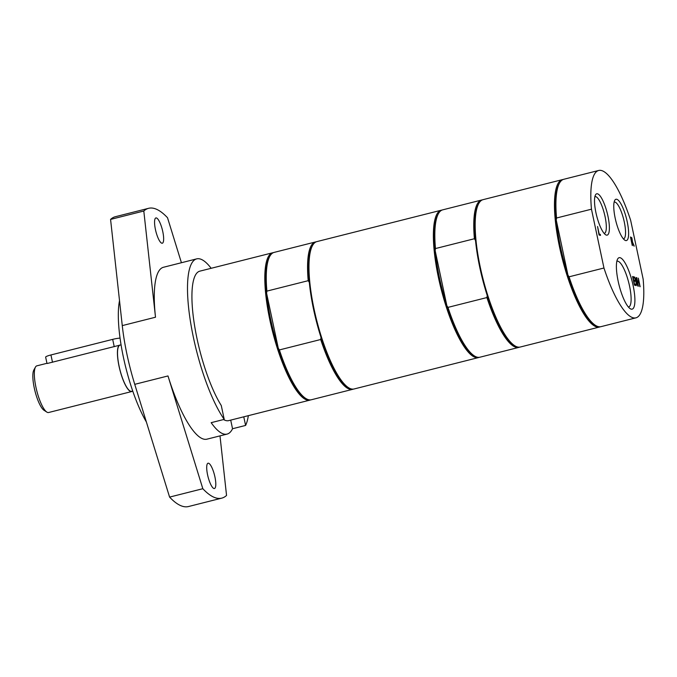 <?xml version="1.0" encoding="UTF-8"?>
<svg xmlns="http://www.w3.org/2000/svg" width="677" height="677" viewBox="0 0 677 677"><rect width="100%" height="100%" fill="white"/><g stroke="black" fill="none" stroke-linecap="round" stroke-linejoin="round"><path stroke-width="1.02" d="M616.849 261.314A23.593 6.042 -104.2 0 1 617.111 261.22A23.593 6.042 -104.2 0 1 629.525 285.982A23.593 6.042 -104.2 0 1 628.662 306.977A23.593 6.042 -104.2 0 1 628.391 307.019M310.608 399.887A75.993 19.455 -104.2 0 1 309.905 400.124A75.993 19.455 -104.2 0 1 269.937 320.373A75.993 19.455 -104.2 0 1 272.713 252.758A75.993 19.455 -104.2 0 1 273.44 252.631M272.713 252.758L199.825 271.155A75.993 19.455 75.8 0 0 194.494 325.095A75.993 19.455 75.8 0 0 221.277 405.531L224.222 419.376L211.165 422.668A88.662 22.696 -104.2 0 0 227.057 434.101A88.662 22.696 -104.2 0 0 232.541 428.736L230.705 420.112M223.537 419.545A75.993 19.455 75.8 0 0 225.754 420.519A75.993 19.455 75.8 0 0 228.708 420.62L309.905 400.124M348.41 387.608L347.572 387.066A75.232 19.261 -104.2 0 1 321.016 337.434L320.703 339.507L279.389 349.933L278.281 348.223A75.232 19.261 -104.2 0 1 270.859 320.255A75.232 19.261 -104.2 0 1 266.577 293.183L266.89 291.11L308.204 280.684L309.321 282.402A75.232 19.261 -104.2 0 1 312.063 246.377L312.546 245.497A75.993 19.455 75.8 0 0 314.094 309.228A75.993 19.455 75.8 0 0 348.41 387.608A75.993 19.455 75.8 0 0 354.071 388.979L478.487 357.574A75.993 19.455 -104.2 0 1 475.525 357.473A75.993 19.455 -104.2 0 1 439.712 283.24A75.993 19.455 -104.2 0 1 441.286 210.208A75.993 19.455 -104.2 0 1 442.013 210.082M279.389 349.933A75.993 19.455 75.8 0 0 305.674 398.389L304.836 397.848A75.232 19.261 -104.2 0 1 278.281 348.223L266.577 293.183A75.232 19.261 -104.2 0 1 269.328 257.158L269.81 256.287A75.993 19.455 75.8 0 0 266.89 291.11M321.016 337.434A75.232 19.261 -104.2 0 1 313.595 309.474A75.232 19.261 -104.2 0 1 309.321 282.402M305.674 398.389A75.993 19.455 75.8 0 0 311.335 399.76L352.649 389.334A75.993 19.455 -104.2 0 1 320.703 339.507M308.204 280.684A75.993 19.455 -104.2 0 1 315.448 241.968L274.134 252.394A75.993 19.455 75.8 0 0 269.81 256.287M353.343 389.106A75.993 19.455 -104.2 0 1 352.649 389.334M441.286 210.208L316.878 241.604A75.993 19.455 75.8 0 0 312.546 245.497M315.448 241.968A75.993 19.455 -104.2 0 1 316.176 241.841M474.408 238.736A75.993 19.455 -104.2 0 1 481.652 200.02L442.716 209.845A75.993 19.455 75.8 0 0 438.383 213.737L437.901 214.609A75.232 19.261 75.8 0 0 435.159 250.634L435.463 248.561L474.408 238.736L475.516 240.445A75.232 19.261 75.8 0 0 487.22 295.485L486.907 297.558L447.971 307.383L446.854 305.674A75.232 19.261 75.8 0 0 473.409 355.298L474.255 355.84A75.993 19.455 75.8 0 0 479.908 357.211L518.853 347.386A75.993 19.455 -104.2 0 1 486.907 297.558M435.159 250.634L446.854 305.674A75.232 19.261 75.8 0 1 435.159 250.634M438.383 213.737A75.993 19.455 75.8 0 0 435.463 248.561M447.971 307.383A75.993 19.455 75.8 0 0 474.255 355.84M481.652 200.02A75.993 19.455 -104.2 0 1 482.379 199.893M519.547 347.149A75.993 19.455 -104.2 0 1 518.853 347.386M600.271 326.779A75.993 19.455 -104.2 0 1 599.577 327.008A75.993 19.455 -104.2 0 1 596.615 326.915A75.993 19.455 -104.2 0 1 560.801 252.673A75.993 19.455 -104.2 0 1 562.375 179.642L483.073 199.656A75.993 19.455 75.8 0 0 478.749 203.549L478.267 204.429A75.232 19.261 75.8 0 0 475.516 240.445M487.22 295.485A75.232 19.261 75.8 0 0 513.775 345.109L514.613 345.659A75.993 19.455 75.8 0 0 517.313 346.929A75.993 19.455 75.8 0 0 520.274 347.022L599.577 327.008M479.181 357.338A75.993 19.455 -104.2 0 1 478.487 357.574M478.749 203.549A75.993 19.455 75.8 0 0 482.811 278.103A75.993 19.455 75.8 0 0 514.613 345.659M633.113 285.516A26.538 6.795 75.8 0 0 617.636 259.029A26.538 6.795 75.8 0 0 619.057 285.068A26.538 6.795 75.8 0 0 630.169 308.661A26.538 6.795 75.8 0 0 633.113 285.516M591.461 209.193L603.96 268.007A75.993 19.455 75.8 0 0 635.906 317.843A75.993 19.455 75.8 0 0 643.15 279.119L630.651 220.304A75.993 19.455 75.8 0 0 598.705 170.469A75.993 19.455 75.8 0 0 591.461 209.193L556.553 218.002L556.249 220.076L567.944 275.107A75.232 19.261 -104.2 0 1 556.249 220.076A75.232 19.261 -104.2 0 1 558.99 184.051L559.473 183.171A75.993 19.455 75.8 0 0 556.553 218.002M607.946 216.149A21.317 5.458 75.8 0 0 595.515 194.866A21.317 5.458 75.8 0 0 596.657 215.785A21.317 5.458 75.8 0 0 605.577 234.733A21.317 5.458 75.8 0 0 607.946 216.149M632.293 245.565L630.473 236.984L631.844 237.796L632.546 242.129L634.222 246.115L632.284 242.349L632.293 245.565M634.781 280.295L635.001 281.31L633.858 280.989L634.535 284.179L635.762 284.526L635.974 285.542L634.417 285.102L632.589 276.512L634.154 276.952L634.366 277.968L633.139 277.621L633.638 279.973L634.781 280.295L634.73 281.243M638.064 286.134L636.346 282.427L636.101 285.576L635.982 281.505L634.298 276.995L635.991 280.633L636.236 277.545L636.355 281.556L638.064 286.134M597.563 226.499L599.17 234.064L600.279 234.377L600.499 235.393L599.052 234.987L597.563 226.499L598.933 234.124L600.042 234.445L600.228 235.325M640.137 286.718L638.919 282.427L637.768 282.097L638.335 286.21L636.507 277.621L637.556 281.082L638.699 281.412L638.318 278.137L640.137 286.718M627.181 221.599A21.317 5.458 75.8 0 0 614.758 200.324A21.317 5.458 75.8 0 0 615.901 221.235A21.317 5.458 75.8 0 0 624.82 240.183A21.317 5.458 75.8 0 0 627.181 221.599M594.88 196.719A18.939 4.849 -104.2 0 1 595.083 196.652A18.939 4.849 -104.2 0 1 605.043 216.522A18.939 4.849 -104.2 0 1 604.349 233.37A18.939 4.849 -104.2 0 1 604.138 233.404M614.115 202.178A18.939 4.849 -104.2 0 1 614.318 202.101A18.939 4.849 -104.2 0 1 624.279 221.971A18.939 4.849 -104.2 0 1 623.585 238.82A18.939 4.849 -104.2 0 1 623.382 238.863M630.499 237.119L631.607 237.855L632.31 242.188L633.926 246.03M631.903 242.248L632.36 245.582M631.7 241.291L632.106 241.114L631.463 241.35L631.015 238.059L631.463 241.35M632.343 241.054L631.802 238.558L631.015 238.059M633.858 280.989L634.298 284.238L635.525 284.585L635.711 285.466M633.139 277.621L633.401 280.033L634.544 280.363M632.623 276.648L633.917 277.011L634.104 277.892M636.346 282.427L636.219 285.609M636.355 281.556L637.776 286.049M636.236 277.545L636.118 281.615M635.991 280.633L634.679 277.105M637.768 282.097L638.394 286.227M638.318 278.137L639.875 286.642M638.699 281.412L637.556 281.082M636.837 277.714L637.319 281.141M603.96 268.007L569.061 276.817L567.944 275.107A75.232 19.261 -104.2 0 0 594.499 324.74L595.345 325.282A75.993 19.455 75.8 0 0 600.998 326.652L635.906 317.843M598.705 170.469L563.806 179.278A75.993 19.455 75.8 0 0 559.473 183.171M569.061 276.817A75.993 19.455 75.8 0 0 595.345 325.282M562.375 179.642A75.993 19.455 -104.2 0 1 563.103 179.515M243.762 416.82L245.599 425.435L232.541 428.736M245.599 425.435A88.662 22.696 75.8 0 0 248.349 415.661M211.156 268.295A88.662 22.696 75.8 0 0 200.172 258.986A88.662 22.696 75.8 0 0 196.719 258.868A88.662 22.696 75.8 0 0 191.058 325.172A88.662 22.696 75.8 0 0 224.222 419.376M196.719 258.868L163.479 267.263A88.662 22.696 75.8 0 0 155.507 317.217L143.803 211.021L110.571 219.407L122.266 325.612L155.507 317.217M134.748 384.333L167.989 375.947L202.829 488.709L169.588 497.096L134.748 384.333A88.662 22.696 -104.2 0 1 122.266 325.612M167.989 375.947A88.662 22.696 75.8 0 0 206.874 439.187L227.057 434.101M162.776 231.619A13.049 3.343 -104.2 0 1 162.302 243.229A13.049 3.343 -104.2 0 1 155.439 229.537A13.049 3.343 -104.2 0 1 155.913 217.926A13.049 3.343 -104.2 0 1 162.776 231.619M214.922 476.913A13.049 3.343 -104.2 0 1 214.44 488.523A13.049 3.343 -104.2 0 1 207.577 474.831A13.049 3.343 -104.2 0 1 208.059 463.22A13.049 3.343 -104.2 0 1 214.922 476.913M181.428 262.735L167.524 217.74A149.456 38.259 75.8 0 0 148.601 208.313A149.456 38.259 75.8 0 0 143.803 211.021M202.829 488.709A149.456 38.259 75.8 0 0 221.76 498.137A149.456 38.259 75.8 0 0 226.55 495.437L219.991 435.878M148.601 208.313L115.361 216.708A149.456 38.259 75.8 0 0 110.571 219.407M169.588 497.096A149.456 38.259 75.8 0 0 188.519 506.531L221.76 498.137M119.516 300.698A75.993 19.455 75.8 0 0 146.376 421.974M121.081 344.855L47.263 363.481M120.066 338.102A7.599 1.075 168 0 0 112.678 339.363L50.944 354.951A7.599 1.075 168 0 0 45.647 357.134L46.958 363.295M119.465 345.363A23.813 6.093 75.8 0 0 119.761 369.083A23.813 6.093 75.8 0 0 130.72 391.264A23.813 6.093 75.8 0 0 131.651 391.298L132.734 391.018M119.414 345.109A24.067 6.161 75.8 0 0 119.685 369.067A24.067 6.161 75.8 0 0 130.771 391.509A24.067 6.161 75.8 0 0 131.71 391.543L48.609 412.513A24.067 6.161 -104.2 0 1 47.678 412.488A24.067 6.161 -104.2 0 1 46.815 412.081A24.067 6.161 -104.2 0 1 36.744 390.688A24.067 6.161 -104.2 0 1 35.458 367.086A24.067 6.161 -104.2 0 1 36.829 365.851L47.136 363.253M35.458 367.086L33.85 370.006A21.529 5.509 75.8 0 0 35.001 391.128A21.529 5.509 75.8 0 0 44.013 410.27L46.815 412.081M131.71 391.543A24.067 6.161 75.8 0 0 132.514 391.078M114.235 346.692L112.678 339.363M52.501 362.271L50.944 354.951"/></g></svg>

